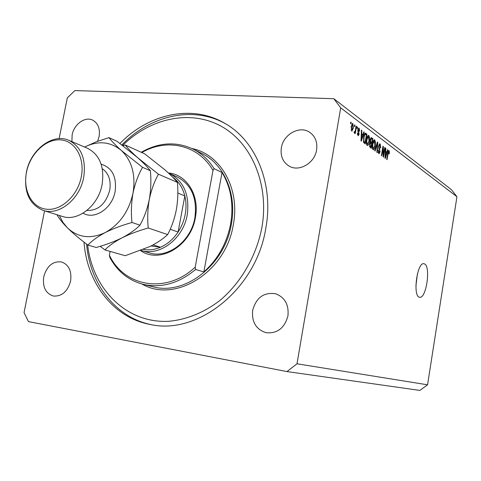 <?xml version="1.0" encoding="UTF-8"?>
<svg xmlns="http://www.w3.org/2000/svg" width="481" height="481" viewBox="0 0 481 481"><rect width="100%" height="100%" fill="white"/><g stroke="black" fill="none" stroke-linecap="round" stroke-linejoin="round"><path stroke-width="0.72" d="M419.24 297.156L419.642 297.27C426.25 299.074 431 266.36 424.513 263.919L423.935 263.732C417.304 261.748 412.554 295.454 419.24 297.156M415.915 285.846L417.418 273.827M84.013 242.111C86.899 282.768 113.263 317.851 150.349 324.495C197.841 335.347 256.307 289.135 265.825 228.15C274.032 183.892 255.748 140.428 224.567 123.178C191.781 103.992 148.545 113.907 119.943 143.476M43.741 276.737C42.442 287.007 45.647 293.44 53.355 296.025C61.857 296.591 67.611 291.594 70.611 281.042C71.855 271.025 68.807 264.652 61.478 261.923C52.76 261.039 46.849 265.975 43.741 276.737M252.675 310.233C251.563 321.921 256.024 329.413 266.065 332.708C277.278 333.736 284.566 328.126 287.939 315.885C288.997 304.774 284.92 297.408 275.715 293.789C263.979 292.009 256.301 297.486 252.675 310.233M281.367 147.817C280.261 155.994 282.822 162.079 289.045 166.065C298.972 172.258 314.718 163.221 316.582 149.982C317.61 142.28 315.344 136.406 309.782 132.359C299.765 125.168 283.273 134.313 281.367 147.817M97.607 141.294L99.086 136.622C100.252 128.692 98.112 123.196 92.665 120.13C85.029 116.192 73.99 124.266 72.12 134.963L71.909 141.642M44.559 210.834L24.05 312.596L28.469 321.615L286.953 371.572L296.993 363.792L340.71 107.846L333.814 98.707L74.88 90.584L67.328 97.877L59.109 138.648M296.993 363.792L427.561 384.812L419.871 390.416L286.953 371.572M427.561 384.812L456.95 196.729L451.394 189.634L333.814 98.707M383.507 154.972L384.74 147.523L385.083 147.781L383.537 157.131L383.171 156.866L382.996 148.358L381.758 155.844L381.409 155.591L382.966 146.194L383.333 146.477L383.507 154.972L383.129 154.948M378.661 145.941L379.858 143.837L380.194 143.981L380.796 148.016L380.429 147.877L379.978 145.064L379.022 146.176L380.062 151.858L378.938 153.854L378.066 150.138L378.445 150.276L379.04 152.718L379.762 150.541L378.818 148.593L378.661 145.941M374.735 150.769L377.405 142.033L377.777 142.31L377.224 152.567L376.857 152.303L377.429 143.296L375.108 151.04L374.735 150.769M374.711 139.869L375.487 142.142L375.294 145.677C374.94 148.136 374.296 149.525 373.358 149.831L373.07 149.705C372.204 148.515 372.011 146.531 372.504 143.753L373.436 140.566L374.711 139.869L374.026 139.833M368.825 135.462L369.63 137.77L369.432 141.366C369.077 143.855 368.416 145.256 367.46 145.563L367.153 145.436C366.263 144.216 366.065 142.202 366.564 139.382L367.514 136.153L368.825 135.462L368.109 135.426M362.993 134.542L363.81 131.842L364.207 132.143L361.375 141.119L360.997 140.843L361.465 130.092L361.868 130.393L361.7 133.58L362.993 134.542L361.279 134.452M350.565 123.551L350.811 122.102L351.214 122.408L350.974 123.851L350.565 123.551M456.95 196.729L340.71 107.846M351.136 126.581L352.88 123.509L353.319 128.108L351.845 131.217L351.136 126.581M354.299 126.335L354.539 124.898L354.936 125.198L354.695 126.629L354.299 126.335M355.447 129.828L356.084 126.058L356.481 126.353L355.249 133.628L354.852 133.339L355.05 132.173L354.443 133.159L354.052 132.455L354.377 131.523L354.695 131.884L355.122 131.265L355.447 129.828M356.98 128.331L357.221 126.906L357.611 127.2L357.377 128.625L356.98 128.331M357.834 129.852L358.856 128.078L359.151 128.211L359.692 131.229L359.283 131.066L358.952 129.221L358.255 129.966L359.127 134.289L358.195 135.834L357.359 132.984L357.774 133.147L358.068 134.668L358.706 134.145L357.834 129.852M363.612 137.283C363.937 134.921 364.538 133.556 365.416 133.177L366.907 134.163L365.271 143.933L363.69 142.586L363.612 137.283M370.208 139.839L371.362 137.614L372.847 138.612L371.242 148.244L370.142 147.451L369.57 144.306L370.304 142.568L370.208 139.839M386.802 152.188L387.548 149.627L387.896 149.892L385.317 158.417L384.986 158.177L385.467 148.07L385.822 148.34L385.654 151.341L386.802 152.188L385.275 152.098M388.991 150.577L389.388 151.611L389.213 153.98L388.858 153.848L388.798 151.647L388.347 152.092L387.049 159.668L386.712 159.421L387.746 153.126L388.991 150.577L388.594 150.553M350.763 122.39L351.214 122.408M352.302 123.485L352.88 123.509M352.868 128.084L353.319 128.108M351.785 130.068L352.916 127.814L352.567 124.495L351.557 126.804L351.785 130.068L351.058 130.032M351.106 126.786L351.557 126.804M354.491 125.18L354.936 125.198M356.036 126.329L356.481 126.353M354.166 132.131L355.05 132.173M354.269 131.836L354.623 131.854M357.173 127.182L357.611 127.2M358.531 128.18L359.151 128.211M357.816 129.942L358.255 129.966M357.744 130.664L358.237 130.688M358.682 134.265L359.127 134.289M357.347 133.123L357.774 133.147M357.353 134.632L358.068 134.668M363.726 132.119L364.207 132.143M361.453 130.369L361.868 130.393M361.315 133.562L361.7 133.58M361.844 138.209L362.674 135.6L361.634 134.83L361.357 139.953L361.844 138.209M361.039 139.935L361.357 139.953M361.261 134.812L361.634 134.83M364.977 133.321L365.837 133.363M364.49 134.043L366.907 134.163M365.085 142.514L366.336 135.023L365.289 134.361L364.538 135.287L363.991 137.578L363.955 141.48L365.085 142.514L363.618 142.436M363.48 141.997L364.442 142.051M363.383 141.444L363.955 141.48M363.57 137.554L363.991 137.578M364.051 135.263L364.538 135.287M369.161 137.746L369.63 137.77M369.017 141.342L369.432 141.366M367.346 144.294L369.065 141.077L368.404 136.496L366.937 139.688L366.72 142.009L367.346 144.294L366.516 144.246M366.306 141.985L366.72 142.009M366.516 139.664L366.937 139.688M370.55 138.492L372.847 138.612M371.061 146.849L371.542 143.969L370.562 143.32L369.967 144.42L370.454 146.41L371.061 146.849L369.648 146.771M369.552 144.396L369.967 144.42M369.835 143.284L370.514 143.32L369.835 143.284M371.729 142.845L372.294 139.466L371.266 138.775L370.58 140.103L371.049 142.346L371.729 142.845L370.117 142.755M370.172 140.079L370.58 140.103M375.03 142.111L375.487 142.142M374.891 145.653L375.294 145.677M373.256 148.581L374.933 145.394L374.302 140.897L372.865 144.053L372.655 146.338L373.256 148.581L372.444 148.533M372.246 146.314L372.655 146.338M372.456 144.029L372.865 144.053M377.332 142.286L377.777 142.31M377.026 143.278L377.429 143.296M379.497 143.945L380.194 143.981M378.631 146.152L379.022 146.176M379.665 151.834L380.062 151.858M378.048 150.252L378.445 150.276M378.042 152.573L378.818 152.621M384.698 147.757L385.083 147.781M382.611 148.334L382.996 148.358M382.918 146.452L383.333 146.477M387.476 149.868L387.896 149.892M385.455 148.316L385.822 148.34M385.311 151.317L385.654 151.341M385.756 155.676L386.514 153.192L385.588 152.513L385.311 157.323L385.756 155.676M385.257 152.489L385.588 152.513M388.083 151.527L389.388 151.611M388.065 151.599L388.612 151.635M387.945 152.068L388.347 152.092M168.368 172.962C186.628 174.314 199.862 195.346 195.382 217.55C190.921 246.086 159.608 264.273 140.62 250.613M149.08 252.814C167.448 259.091 191.041 241.444 194.889 217.707C197.372 198.07 191.438 184.463 177.074 176.876L169.354 173.479C183.82 181.121 189.785 194.883 187.247 214.773C183.327 238.756 159.602 256.65 141.113 250.421L149.08 252.814M87.65 244.889C92.472 288.732 126.028 323.274 168.17 321.332C186.069 319.877 204.07 312.68 220.166 300.27C241.053 282.569 256.325 256.126 261.856 227.711C269.594 184.181 251.274 142.063 220.268 125.751C189.207 109.325 149.759 118.518 122.625 145.502M121.879 144.937C150.108 115.518 192.851 105.327 225.607 123.785M230.646 223.875C233.832 204.419 230.958 187.295 222.024 172.499L203.86 271.915C217.905 259.307 226.834 243.296 230.646 223.875M141.228 152.279C158.772 142.334 176.022 141.252 192.983 149.038C201.539 153.349 208.58 159.89 214.105 168.663L222.024 172.499M203.86 271.915L195.587 269.474C178.758 283.453 161.267 288.402 143.104 284.319C128.505 280.375 117.406 271.41 109.818 257.419L109.379 255.164C124.092 286.808 166.27 294.45 195.22 267.111L195.587 269.474M214.105 168.663L212.993 170.406C198.304 144.751 166.817 137.909 141.823 152.549M110.107 251.413L109.379 255.164M212.993 170.406L195.22 267.111M151.533 324.705C115.518 317.64 89.887 283.64 86.586 244.083M151.052 246.001L160.552 247.234C167.514 244.144 173.364 239.069 178.096 232.022C181.632 226.617 184.007 220.719 185.215 214.34C186.375 207.948 186.243 201.816 184.824 195.923C182.852 188.227 179.112 182.197 173.593 177.838L172.643 177.128M168.554 173.142L169.354 173.479M170.184 229.257L178.096 232.022L184.824 195.923L177.826 193.025M143.566 249.441C149.17 250.403 154.828 249.669 160.552 247.234L153.138 244.901M173.593 177.838L173.136 177.633M43.074 210.365L62.241 216.396C77.778 221.981 98.401 205.802 102.122 184.433C104.593 166.691 99.681 154.617 87.38 148.214L68.885 140.356C81.337 146.855 86.273 159.205 83.682 177.417C79.81 199.356 58.802 216.035 43.074 210.365C29.076 204.269 23.509 191.576 26.371 172.288C30.417 149.886 52.579 132.81 68.885 140.356M81.277 176.894C85.137 157.918 75.024 140.614 60.347 139.857C45.713 138.829 30.141 153.854 26.527 172.012C22.703 190.145 31.722 207.63 46.38 209.217C60.973 211.087 77.633 195.887 81.277 176.894M148.25 228C147.3 218.608 147.649 209.097 149.296 199.459C151.299 189.947 154.347 181.529 158.453 174.212L137.566 157.612C131.896 152.537 127.802 148.346 125.288 145.04L144.751 153.884L164.658 169.631C170.226 174.543 174.483 178.8 177.429 182.401C178.253 191.534 177.88 200.685 176.323 209.866C174.471 218.945 171.579 227.182 167.647 234.578C163.293 238.738 157.455 242.701 150.12 246.47L125.234 255.712L104.936 249.94C108.862 245.827 114.598 241.775 122.144 237.782C129.972 233.94 138.672 230.682 148.25 228L167.647 234.578M158.453 174.212L177.429 182.401M125.288 145.04L122.92 145.731M100.186 246.308L104.936 249.94M137.566 157.612C143.248 162.686 147.511 167.051 150.355 170.713C151.299 180.291 150.944 189.875 149.296 199.459C147.324 208.94 144.21 217.514 139.965 225.192C135.624 229.611 129.684 233.808 122.144 237.782C114.364 241.6 105.736 244.829 96.272 247.475L87.933 245.1C91.829 240.849 97.613 236.664 105.279 232.545C119.679 224.465 128.92 211.345 132.996 193.182C135.895 174.952 131.98 160.684 121.248 150.379C110.359 141.552 98.142 140.434 84.596 147.03L96.254 141.793L108.995 137.632L116.991 141.264L137.566 157.612M59.355 215.488L62.831 222.18L67.382 227.826C78.054 237.74 90.687 239.316 105.279 232.545C113.245 228.583 122.144 225.228 131.98 222.487C130.952 212.83 131.295 203.06 132.996 193.182C135.071 183.423 138.257 174.807 142.55 167.346L121.248 150.379C115.518 145.208 111.436 140.963 108.995 137.632M56.974 214.736C58.929 218.374 62.404 222.733 67.382 227.826C73.13 233.435 79.978 239.195 87.933 245.1M142.55 167.346L150.355 170.713M131.98 222.487L139.965 225.192M357.762 131.325L358.537 131.361M361.135 137.752L361.49 137.77M370.977 137.758L371.759 137.8M369.546 146.362L370.454 146.41M370.208 142.298L371.049 142.346M376.605 144.661L377.026 144.685M378.8 148.545L379.575 148.593M385.125 155.255L385.437 155.273M387.722 153.277L388.095 153.301M143.104 284.319L152.657 286.682C184.608 295.935 224.825 265.211 231.355 224.152C237.109 193.933 224.008 164.069 201.779 153.439L192.983 149.038M191.877 148.503C220.496 154.142 240.35 188.51 233.333 224.579C225.986 272.288 174.904 303.613 141.919 284.006M101.142 164.171C112.217 167.695 116.877 176.786 115.115 191.45C112.259 208.459 94.559 220.22 83.069 213.185M86.923 210.474C98.208 210.696 105.814 203.968 109.722 190.29C111.207 180.489 108.736 173.304 102.309 168.741M351.912 130.123L351.064 130.08M352.567 124.495L351.665 124.453M354.695 131.884L354.257 131.86M358.772 129.142L358.002 129.106M358.279 134.764L357.371 134.716M365.289 134.361L364.376 134.313M367.574 144.396L366.534 144.336M368.404 136.496L367.37 136.442M373.478 148.677L372.468 148.617M374.302 140.897L373.298 140.843M379.749 144.961L378.914 144.913M379.04 152.718L378.06 152.657M388.708 151.611L388.071 151.569"/></g></svg>
